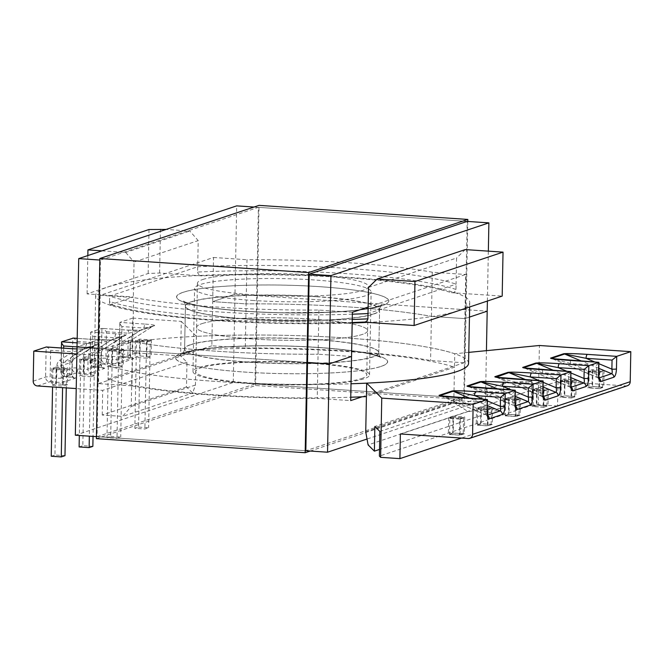 <?xml version="1.0" encoding="UTF-8"?>
<svg xmlns="http://www.w3.org/2000/svg" width="664" height="664" viewBox="0 0 664 664"><rect width="100%" height="100%" fill="white"/><g stroke="black" fill="none" stroke-linecap="round" stroke-linejoin="round"><path stroke-width="0.5" stroke-dasharray="3.32 2.49" d="M114.042 305.291L109.469 304.983L109.535 301.448L112.581 305.008L114.042 305.291A183.613 24.004 1.1 0 0 218.854 320.297A183.613 24.004 1.1 0 0 363.258 322.082L363.598 322.106M76.891 354.028L132.202 357.755L108.298 365.739L108.041 379.194A187.173 24.468 1.1 0 0 216.19 394.922A187.173 24.468 1.1 0 0 350.758 397.238M108.298 365.739A187.173 24.468 1.1 0 0 216.447 381.46A187.173 24.468 1.1 0 0 351.015 383.775M109.469 304.983L133.373 296.999L87.092 293.886L148.155 273.502L159.609 273.028L202.113 275.892A183.613 24.004 -178.9 0 1 346.517 277.676A183.613 24.004 -178.9 0 1 451.329 292.683C453.794 292.882 455.346 291.803 455.969 289.462L456.077 284.159A187.173 24.468 1.1 0 0 197.706 266.754L198.204 240.617L189.862 231.031L166.116 229.429M252.162 300.402A88.287 11.545 1.1 0 0 371.126 291.853A88.287 11.545 1.1 0 0 313.549 279.909A88.287 11.545 1.1 0 0 194.585 288.458A88.287 11.545 1.1 0 0 252.162 300.402M250.569 383.443A88.287 11.545 1.1 0 0 369.533 374.894A88.287 11.545 1.1 0 0 311.956 362.951A88.287 11.545 1.1 0 0 192.992 371.508A88.287 11.545 1.1 0 0 250.569 383.443M180.616 355.904L136.311 352.924A4.524 4.208 71.5 0 1 132.153 348.152L132.725 318.097L181.28 321.368L180.616 355.904L186.974 362.22L186.501 386.896L192.668 393.005L195.432 385.029L196.112 349.795A187.173 24.468 -178.9 0 1 346.334 351.48A187.173 24.468 -178.9 0 1 454.475 367.2L454.74 353.746L468.776 352.376M181.28 321.368L196.37 336.341A187.173 24.468 -178.9 0 1 346.591 338.017A187.173 24.468 -178.9 0 1 454.74 353.746M132.725 318.097L119.877 322.389L145.366 324.098A3.561 1.22 -86.1 0 0 144.055 328.049L121.91 326.555L121.404 353.082A0.963 0.896 -108.5 0 0 122.284 354.095L127.895 354.468L128.135 342.01A7.13 6.632 -108.5 0 1 131.165 336.374L144.055 328.049L152.836 326.215L131.754 339.835L118.74 344.176L139.83 330.556L128.575 333.22L115.677 341.545A7.13 6.632 71.5 0 0 112.648 347.181L112.407 359.639L106.796 359.265A0.963 0.896 71.5 0 1 105.916 358.245L106.423 331.726C104.372 329.485 102.87 328.373 101.916 328.381L90.76 332.1L116.25 333.818C123.238 334.357 126.367 334.897 125.62 335.444L112.614 339.785C110.365 340.234 105.593 340.242 98.289 339.819L77.19 338.391M145.366 324.098C152.355 324.638 155.476 325.177 154.737 325.725L141.731 330.066C139.482 330.514 134.701 330.531 127.405 330.099L101.916 328.381L101.335 358.435L90.188 362.162L90.76 332.1C90.221 332.589 90.902 333.984 92.794 336.274L92.288 362.801A0.963 0.896 -108.5 0 0 93.176 363.814L98.787 364.187L99.019 351.729A7.13 6.632 -108.5 0 1 102.049 346.093L114.947 337.768L123.728 335.934L102.638 349.546L89.632 353.895L110.722 340.275L99.459 342.931A3.561 1.22 93.9 0 0 98.463 339.794L98.463 339.794A3.561 1.22 93.9 0 0 98.289 339.819M77.107 342.865L87.142 343.537C94.13 344.068 97.251 344.616 96.512 345.164L85.98 348.675L76.991 348.974M627.414 385.718A4.524 4.208 71.5 0 1 625.895 385.908L558.017 381.335L400.375 433.957M571.538 397.968L559.852 397.18L564.184 395.727L575.879 396.516L571.538 397.968L571.862 381.186L560.175 380.397L564.508 378.953L576.203 379.742L571.862 381.186M543.667 407.273L531.972 406.484L536.313 405.032L548.007 405.82L543.667 407.273L543.99 390.49L532.296 389.702L536.636 388.257L548.323 389.046L543.99 390.49M599.418 388.656L587.723 387.876L592.056 386.423L603.75 387.212L599.418 388.656L599.741 371.882L588.047 371.093L592.379 369.649L604.074 370.437L599.741 371.882M492.256 424.429L480.562 423.64L476.229 425.093L487.924 425.881L492.256 424.429L492.58 407.654L480.885 406.866L480.562 423.64M520.128 415.124L508.441 414.336L504.101 415.788L515.795 416.577L520.128 415.124L520.451 398.35L508.757 397.562L508.441 414.336M464.385 433.733L452.69 432.945L448.358 434.397L460.044 435.186L464.385 433.733L464.709 416.959L453.014 416.17L452.69 432.945M558.017 381.335L557.544 406.011L461.48 438.074M365.731 431.832L453.802 402.434L468.004 411.555L503.287 408.119L503.76 383.443L531.847 380.704L531.374 405.38L379.393 456.11M531.374 405.38L538.263 404.708L539.4 345.496M557.544 406.011L538.263 404.708M531.847 380.704L379.866 431.442M503.76 383.443L374.861 426.471M503.287 408.119L379.526 449.437M468.004 411.555L368.097 444.905M453.802 402.434L454.475 367.2L366.412 396.599M108.041 379.194L131.945 371.217L131.264 406.443L122.583 416.403L192.668 393.005M196.37 336.341L196.112 349.795L131.945 371.217L132.202 357.755M195.432 385.029L131.264 406.443M186.501 386.896L102.215 415.025L122.583 416.403M102.215 415.025L102.688 390.357L76.227 388.573M186.974 362.22L102.688 390.357M146.769 358.162L135.074 357.373L139.415 355.929L151.102 356.717L146.769 358.162L147.093 341.387L135.398 340.599L139.739 339.146L151.425 339.935L147.093 341.387M118.897 367.466L107.203 366.677L111.535 365.233L123.23 366.022L118.897 367.466L119.221 350.692L107.526 349.903L111.859 348.451L123.554 349.239L119.221 350.692M91.018 376.77L79.331 375.982L83.664 374.537L95.359 375.326L91.018 376.77L91.341 359.996L79.655 359.207L83.988 357.755L95.682 358.543L91.341 359.996M67.487 384.63L55.793 383.842L51.46 385.286L63.146 386.074L67.487 384.63L67.803 367.848L56.116 367.059L55.793 383.842M455.969 289.462A187.173 24.468 1.1 0 0 347.82 273.734A187.173 24.468 1.1 0 0 197.598 272.049L197.706 266.754L133.539 288.168L133.373 296.999M352.352 314.197A187.173 24.468 -178.9 0 1 109.635 296.152L133.539 288.168L134.045 262.031L198.204 240.617M368.512 287.421L456.575 258.022L456.077 284.159L368.005 313.557M451.329 292.683L502.183 296.111M465.265 249.589L456.575 258.022M148.155 273.502L149.002 229.52M87.831 255.565L87.092 293.886M159.609 273.028L160.456 229.047M197.598 272.049C198.138 274.473 199.64 275.751 202.113 275.892M101.949 250.851L125.695 252.453L189.862 231.031M125.695 252.453L134.045 262.031M95.682 358.543L95.359 375.326M83.988 357.755L83.664 374.537M79.655 359.207L79.331 375.982M123.554 349.239L123.23 366.022M111.859 348.451L111.535 365.233M107.526 349.903L107.203 366.677M151.425 339.935L151.102 356.717M139.739 339.146L139.415 355.929M135.398 340.599L135.074 357.373M604.074 370.437L603.75 387.212M592.379 369.649L592.056 386.423M588.047 371.093L587.723 387.876M548.323 389.046L548.007 405.82M536.636 388.257L536.313 405.032M532.296 389.702L531.972 406.484M576.203 379.742L575.879 396.516M564.508 378.953L564.184 395.727M560.175 380.397L559.852 397.18M552.373 358.676L598.613 378.057C597.799 378.04 597.06 376.795 596.405 374.313A3.561 0.465 -178.9 0 1 598.729 374.795M598.745 362.353L596.579 365.25L596.405 374.313L570.592 363.498L551.618 358.361M598.978 377.932L551.826 358.56M569.762 360.403A3.561 1.22 -86.1 0 1 570.592 363.498L596.579 365.25M524.494 367.981L570.733 387.361C569.928 387.344 569.189 386.099 568.525 383.618A3.561 0.465 -178.9 0 1 570.849 384.099M570.874 371.657L568.699 374.554L568.525 383.618L542.72 372.803L523.747 367.665M571.106 387.236L523.954 367.864M541.882 369.707A3.561 1.22 -86.1 0 1 542.72 372.803L568.699 374.554M352.244 319.492A187.173 24.468 -178.9 0 1 217.684 317.176A187.173 24.468 -178.9 0 1 109.535 301.448L109.635 296.152M56.116 367.059L51.775 368.512L63.47 369.3L63.146 386.074M63.47 369.3L67.803 367.848M51.775 368.512L51.46 385.286M453.014 416.17L448.673 417.614L460.368 418.403L460.044 435.186M460.368 418.403L464.709 416.959M448.673 417.614L448.358 434.397M508.757 397.562L504.424 399.006L516.119 399.794L515.795 416.577M516.119 399.794L520.451 398.35M504.424 399.006L504.101 415.788M480.885 406.866L476.553 408.31L488.239 409.099L487.924 425.881M488.239 409.099L492.58 407.654M476.553 408.31L476.229 425.093M440.124 395.578L459.098 400.716L484.903 411.531C485.567 414.012 486.305 415.257 487.11 415.274L440.879 395.893M440.332 395.777L487.11 415.274A3.561 3.312 71.5 0 1 487.567 415.506M487.251 399.57L485.077 402.467L484.903 411.531A3.561 0.465 -178.9 0 1 487.227 412.012M458.26 397.62A3.561 1.22 -86.1 0 1 459.098 400.716L485.077 402.467M467.995 386.274L486.969 391.411L512.782 402.226C513.446 404.708 514.177 405.953 514.99 405.97L468.751 386.589M468.211 386.473L514.99 405.97A3.561 3.312 71.5 0 1 515.438 406.202M515.123 390.266L512.957 393.163L512.782 402.226A3.561 0.465 -178.9 0 1 515.106 402.708M486.139 388.315A3.561 1.22 -86.1 0 1 486.969 391.411L512.957 393.163M542.978 393.403A3.561 0.465 1.1 0 0 540.654 392.922L540.828 383.858L542.994 380.962M495.875 376.969L514.841 382.107L540.654 392.922C541.318 395.404 542.056 396.649 542.861 396.665L543.484 397.362M540.828 383.858L514.841 382.107A3.561 1.22 93.9 0 0 514.011 379.011M496.083 377.169L542.529 396.64M87.142 343.537A3.561 1.22 93.9 0 0 85.83 347.488L94.612 345.653L73.521 359.265L62.997 362.785L84.087 349.164L72.824 351.829L59.926 360.154A7.13 6.632 71.5 0 0 56.905 365.789L56.664 378.248L51.053 377.874A0.963 0.896 71.5 0 1 50.165 376.861L50.68 350.335C48.621 348.094 47.119 346.981 46.165 346.99L45.592 377.044A4.524 4.208 -108.5 0 0 49.742 381.817L55.361 382.198A7.13 0.93 -178.9 0 0 64.516 381.817L75.049 378.306A7.13 0.93 -178.9 0 0 70.84 377.027L65.23 376.646A4.524 4.208 71.5 0 1 61.071 371.873L61.652 341.819M63.644 348.135L63.18 372.512A0.963 0.896 -108.5 0 0 64.059 373.533L69.67 373.907L69.911 361.448A7.13 6.632 -108.5 0 1 72.94 355.813A3.561 1.27 -122.8 0 1 73.629 359.216L94.686 345.62L84.087 349.164A3.561 3.312 -108.5 0 1 84.784 348.832L95.317 345.313A3.561 3.312 -108.5 0 0 94.612 345.653M71.828 348.683A3.561 1.22 -86.1 0 1 72.824 351.829L50.68 350.335M77.314 341.445L99.459 342.931L86.561 351.264A7.13 6.632 71.5 0 0 83.54 356.9L83.299 369.358L77.688 368.985A0.963 0.896 71.5 0 1 76.8 367.964L77.314 341.445C75.256 339.204 73.754 338.092 72.799 338.101L72.227 368.155L61.071 371.873A3.561 0.465 1.1 0 0 60.856 372.031A3.561 0.465 1.1 0 0 63.18 372.512M102.049 346.093A3.561 1.27 -122.8 0 1 102.746 349.496L123.728 335.934A3.561 3.312 71.5 0 1 125.62 335.444M92.794 336.274L114.947 337.768A3.561 1.22 -86.1 0 1 116.25 333.818M105.916 358.245A3.561 0.465 1.1 0 0 101.335 358.435A4.524 4.208 -108.5 0 0 105.493 363.208L94.346 366.935A4.524 4.208 71.5 0 1 90.188 362.162A3.561 0.465 1.1 0 0 89.964 362.312L90.76 332.1M106.423 331.726L128.575 333.22A3.561 1.22 93.9 0 0 127.571 330.074L101.916 328.381M131.165 336.374A3.561 1.27 -122.8 0 1 131.854 339.777L152.911 326.19L139.83 330.556A3.561 3.312 71.5 0 1 140.536 330.224L127.571 330.074A3.561 1.22 93.9 0 0 127.405 330.099M121.91 326.555C120.018 324.264 119.337 322.87 119.877 322.389L119.08 352.601A3.561 0.465 1.1 0 0 121.404 353.082M138.577 427.085L148.595 427.757L144.876 429.002L134.858 428.33L138.577 427.085L140.245 340.192L150.263 340.864L148.595 427.757M150.263 340.864L146.553 342.109L136.527 341.429L134.858 428.33M136.527 341.429L140.245 340.192M146.553 342.109L144.876 429.002M110.705 436.389L120.723 437.061L117.005 438.306L106.987 437.634L110.705 436.389L112.374 349.496L122.392 350.169L120.723 437.061M122.392 350.169L118.673 351.414L108.655 350.733L106.987 437.634M108.655 350.733L112.374 349.496M118.673 351.414L117.005 438.306M84.494 358.801L94.52 359.473L90.802 360.718L80.784 360.037L84.494 358.801L82.826 445.693L92.852 446.374M94.52 359.473L93.043 436.414M79.107 446.938L82.826 445.693M80.784 360.037L79.331 435.493M90.802 360.718L89.35 436.165M56.623 368.105L66.641 368.777L62.931 370.022L52.904 369.35L56.623 368.105L54.954 454.998L64.972 455.678M66.641 368.777L66.275 387.901M51.236 456.243L54.954 454.998M52.904 369.35L52.564 386.979M62.931 370.022L62.59 387.651M491.418 408.584L487.7 409.821L477.682 409.148L481.392 407.903L491.418 408.584L491.111 424.479L487.393 425.715L477.374 425.043L481.093 423.806L491.111 424.479M481.392 407.903L481.093 423.806M477.682 409.148L477.374 425.043M487.7 409.821L487.393 425.715M463.547 417.888L463.24 433.783L453.213 433.111L453.52 417.216L463.547 417.888L459.828 419.125L459.521 435.02L449.503 434.347L453.213 433.111M459.828 419.125L449.802 418.453L449.503 434.347M449.802 418.453L453.52 417.216M459.521 435.02L463.24 433.783M519.289 399.28L518.982 415.174L508.964 414.502L509.271 398.599L519.289 399.28L515.571 400.517L515.272 416.411L505.246 415.739L508.964 414.502M515.571 400.517L505.553 399.844L505.246 415.739M505.553 399.844L509.271 398.599M515.272 416.411L518.982 415.174M547.161 389.976L543.451 391.212L533.424 390.54L537.143 389.295L547.161 389.976L546.862 405.87L543.144 407.107L533.117 406.434L536.836 405.189L546.862 405.87M537.143 389.295L536.836 405.189M533.424 390.54L533.117 406.434M543.451 391.212L543.144 407.107M575.041 380.671L571.322 381.908L561.296 381.236L565.014 379.991L575.041 380.671L574.734 396.566L571.015 397.802L560.997 397.13L564.707 395.885L574.734 396.566M565.014 379.991L564.707 395.885M561.296 381.236L560.997 397.13M571.322 381.908L571.015 397.802M602.912 371.367L599.194 372.604L589.175 371.931L592.894 370.686L602.912 371.367L602.605 387.261L592.587 386.581L588.868 387.826L598.886 388.498L602.605 387.261M592.894 370.686L592.587 386.581M589.175 371.931L588.868 387.826M599.194 372.604L598.886 388.498M367.723 322.38A187.082 24.46 1.1 0 0 458.069 310.802A187.082 24.46 1.1 0 0 469.738 302.577A187.082 24.46 1.1 0 0 315.956 275.535A187.082 24.46 1.1 0 0 107.302 287.172A187.082 24.46 1.1 0 0 95.633 295.397A187.082 24.46 1.1 0 0 352.177 323.011M468.568 363.332A187.082 24.46 1.1 0 0 314.786 336.291A187.082 24.46 1.1 0 0 106.14 347.928A187.082 24.46 1.1 0 0 94.471 356.153A187.082 24.46 1.1 0 0 351.015 383.767M96.388 438.655L255.582 385.518L464.368 399.579L467.788 221.452M255.582 385.518L259.043 205.367M310.204 451.047L464.368 399.579M97.044 436.68L254.993 383.958L258.387 207.342L100.438 260.072L97.044 436.68L305.83 450.748L463.779 398.026L467.174 221.411L258.387 207.342M254.993 383.958L463.779 398.026M100.438 260.072L99.824 260.031M202.786 279.494A85.523 11.18 -178.9 0 1 298.169 274.174A85.523 11.18 -178.9 0 1 368.462 286.533A85.523 11.18 -178.9 0 1 363.133 290.292A85.523 11.18 -178.9 0 1 267.75 295.613A85.523 11.18 -178.9 0 1 197.449 283.254A85.523 11.18 -178.9 0 1 202.786 279.494M201.939 323.642A85.523 11.18 -178.9 0 1 297.314 318.33A85.523 11.18 -178.9 0 1 367.615 330.689A85.523 11.18 -178.9 0 1 362.278 334.448A85.523 11.18 -178.9 0 1 266.903 339.76A85.523 11.18 -178.9 0 1 196.602 327.402A85.523 11.18 -178.9 0 1 201.939 323.642A85.523 11.18 1.1 0 0 196.602 327.402A85.523 11.18 1.1 0 0 266.903 339.76A85.523 11.18 1.1 0 0 362.278 334.448A85.523 11.18 1.1 0 0 367.615 330.689A85.523 11.18 1.1 0 0 297.314 318.33A85.523 11.18 1.1 0 0 201.939 323.642M362.121 396.798L464.045 362.776L464.891 318.62L469.456 317.101L464.891 318.62L431.434 316.371L464.891 318.62L465.738 274.473L368.13 307.05M464.045 362.776L430.587 360.519A190.651 24.925 1.1 0 0 245.29 348.036L246.136 303.888A190.651 24.925 -178.9 0 1 431.434 316.371A190.651 24.925 1.1 0 0 246.136 303.888L212.679 301.63L246.136 303.888L246.983 259.732A190.651 24.925 -178.9 0 1 432.281 272.215L465.738 274.473M352.385 312.304L318.928 310.055A190.651 24.925 -178.9 0 1 133.63 297.572L100.173 295.314L213.526 257.474L212.679 301.63L234.981 294.185L487.193 311.175L234.981 294.185L236.674 205.881M98.123 348.334L307.523 362.444L98.123 348.334M100.173 295.314L99.326 339.47L132.783 341.719L99.326 339.47L77.024 346.915L99.326 339.47L98.48 383.626L131.937 385.875L132.783 341.719A190.651 24.925 1.1 0 0 318.081 354.211A190.651 24.925 -178.9 0 1 132.783 341.719L133.63 297.572M254.013 207.043L467.174 221.411M487.384 301.049L488.347 251.141M351.538 356.46L318.081 354.211L351.538 356.46M432.281 272.215L430.587 360.519M213.526 257.474L246.983 259.732M318.928 310.055L317.234 398.358L350.692 400.616M361.432 378.604A85.523 11.18 1.1 0 0 366.769 374.845A85.523 11.18 1.1 0 0 296.468 362.478A85.523 11.18 1.1 0 0 201.084 367.798A85.523 11.18 1.1 0 0 195.755 371.558A85.523 11.18 1.1 0 0 266.048 383.916A85.523 11.18 1.1 0 0 361.432 378.604M245.29 348.036L211.833 345.786L212.679 301.63L234.981 294.185L233.28 382.489L485.492 399.487L367.034 439.029M305.83 450.748L96.429 436.638M486.43 350.658L485.492 399.487M75.331 435.219L233.28 382.489M211.833 345.786L98.48 383.626M131.937 385.875A190.651 24.925 1.1 0 0 317.234 398.358M247.938 362.004A97.11 12.699 1.1 0 0 378.779 352.601A97.11 12.699 1.1 0 0 315.45 339.462A97.11 12.699 1.1 0 0 184.6 348.866A97.11 12.699 1.1 0 0 247.938 362.004M318.438 347.421A106.19 13.886 -178.9 0 1 381.07 366.445A106.19 13.886 -178.9 0 1 244.601 372.064A106.19 13.886 -178.9 0 1 181.969 353.032A106.19 13.886 -178.9 0 1 318.438 347.421M316.272 296.725A97.11 12.699 -178.9 0 1 379.601 309.856A97.11 12.699 -178.9 0 1 248.751 319.259A97.11 12.699 -178.9 0 1 185.422 306.129A97.11 12.699 -178.9 0 1 316.272 296.725M245.771 311.308A106.19 13.886 1.1 0 0 382.232 305.697A106.19 13.886 1.1 0 0 319.6 286.665A106.19 13.886 1.1 0 0 183.139 292.276A106.19 13.886 1.1 0 0 245.771 311.308M76.8 367.964A3.561 0.465 1.1 0 0 72.227 368.155A4.524 4.208 -108.5 0 0 76.377 372.927L65.23 376.646A3.561 1.22 -86.1 0 1 65.055 376.671A3.561 1.22 -86.1 0 1 64.059 373.533M132.153 348.152L119.296 352.443L119.877 322.389M625.895 385.908L468.253 438.531M77.688 368.985A3.561 1.22 93.9 0 1 76.377 372.927L81.996 373.309A3.561 1.22 93.9 0 0 83.299 369.358A3.561 0.465 1.1 0 0 87.88 369.167L88.121 356.709L101.127 352.368L100.886 364.827L87.88 369.167A3.561 3.312 71.5 0 0 91.151 372.927A7.13 0.93 -178.9 0 1 81.996 373.309M91.151 372.927L104.157 368.586A3.561 3.312 71.5 0 1 100.886 364.827A3.561 0.465 1.1 0 0 101.111 364.669A3.561 0.465 1.1 0 0 98.787 364.187A3.561 1.22 -86.1 0 0 99.783 367.333L94.172 366.951A3.561 1.22 -86.1 0 1 93.176 363.814M92.288 362.801A3.561 0.465 1.1 0 1 89.964 362.312C90.121 364.959 91.524 366.503 94.172 366.951A3.561 1.22 -86.1 0 0 94.346 366.935L99.957 367.308A7.13 0.93 -178.9 0 1 104.157 368.586M106.796 359.265A3.561 1.22 93.9 0 1 105.493 363.208L111.104 363.59A3.561 1.22 93.9 0 0 112.407 359.639A3.561 0.465 1.1 0 0 116.988 359.456L117.229 346.99L130.235 342.649L129.995 355.107L116.988 359.456A3.561 3.312 71.5 0 0 120.267 363.208A7.13 0.93 -178.9 0 1 111.104 363.59M120.267 363.208L133.273 358.867A3.561 3.312 71.5 0 1 129.995 355.107A3.561 0.465 1.1 0 0 130.219 354.958A3.561 0.465 1.1 0 0 127.895 354.468A3.561 1.22 -86.1 0 0 128.899 357.614L123.28 357.232A3.561 1.22 -86.1 0 1 122.284 354.095M136.311 352.924L123.454 357.215L129.065 357.589A7.13 0.93 -178.9 0 1 133.273 358.867M37.358 385.95L49.742 381.817A3.561 1.22 -86.1 0 0 51.053 377.874M123.454 357.215A4.524 4.208 71.5 0 1 119.296 352.443A3.561 0.465 1.1 0 0 119.08 352.601C119.238 355.24 120.64 356.784 123.28 357.232A3.561 1.22 -86.1 0 0 123.454 357.215M539.251 380.671L543.193 382.323M594.994 362.063L598.936 363.714M567.122 371.367L571.065 373.019M598.845 368.362L581.689 361.166M570.974 377.667L553.809 370.471M543.102 386.971L525.938 379.775M543.227 396.541L496.622 377.285M598.613 378.057A3.561 3.312 71.5 0 1 599.061 378.289M570.733 387.361A3.561 3.312 71.5 0 1 571.189 387.593M542.861 396.665A3.561 3.312 71.5 0 1 543.318 396.898M72.94 355.813L85.83 347.488L77.024 346.89M59.926 360.154A3.561 1.27 -122.8 0 0 62.997 362.785A3.561 3.312 -108.5 0 0 61.478 365.598L72.011 362.087L71.77 374.546L61.246 378.065L61.478 365.598A3.561 0.465 -178.9 0 1 56.905 365.789M77.19 338.358L100.397 339.91L111.419 339.943A3.561 3.312 71.5 0 0 110.722 340.275L123.728 335.934M33.2 381.186L45.592 377.044A3.561 0.465 1.1 0 1 50.165 376.861M487.442 400.94L483.5 399.28M515.314 391.627L511.38 389.976M470.187 398.383L487.351 405.579M498.066 389.079L515.231 396.275M75.049 378.306A3.561 3.312 -108.5 0 1 71.77 374.546A3.561 0.465 1.1 0 0 71.994 374.388A3.561 0.465 1.1 0 0 69.67 373.907A3.561 1.22 93.9 0 0 70.674 377.052A3.561 1.22 93.9 0 0 70.84 377.027M69.911 361.448A3.561 0.465 -178.9 0 1 72.235 361.93A3.561 0.465 -178.9 0 1 72.011 362.087A3.561 3.312 -108.5 0 1 73.521 359.265A3.561 1.27 -122.8 0 0 73.629 359.216L72.235 361.93L71.994 374.388C72.7 376.704 73.33 377.725 73.887 377.467L65.055 376.671C62.416 376.222 61.013 374.679 60.856 372.031L61.312 347.977M55.361 382.198A3.561 1.22 -86.1 0 0 56.664 378.248A3.561 0.465 1.1 0 0 61.246 378.065A3.561 3.312 -108.5 0 0 64.516 381.817M96.512 345.164A3.561 3.312 -108.5 0 0 95.317 345.313L94.686 345.62M85.98 348.675A3.561 3.312 -108.5 0 0 84.784 348.832L76.991 348.94M83.54 356.9A3.561 0.465 1.1 0 0 88.121 356.709A3.561 3.312 71.5 0 1 89.632 353.895A3.561 1.27 -122.8 0 1 86.561 351.264M99.957 367.308A3.561 1.22 -86.1 0 1 99.783 367.333L102.995 367.748C102.895 368.445 102.273 367.416 101.111 364.669L101.343 352.211A3.561 0.465 1.1 0 1 101.127 352.368A3.561 3.312 71.5 0 1 102.638 349.546A3.561 1.27 -122.8 0 0 102.746 349.496L101.343 352.211A3.561 0.465 1.1 0 0 99.019 351.729M123.794 335.909L111.419 339.943A3.561 3.312 71.5 0 1 112.614 339.785M112.648 347.181A3.561 0.465 1.1 0 0 117.229 346.99A3.561 3.312 71.5 0 1 118.74 344.176A3.561 1.27 -122.8 0 1 115.677 341.545M129.065 357.589A3.561 1.22 -86.1 0 1 128.899 357.614L132.111 358.029C132.012 358.726 131.381 357.697 130.219 354.958L130.459 342.491A3.561 0.465 1.1 0 1 130.235 342.649A3.561 3.312 71.5 0 1 131.754 339.835A3.561 1.27 -122.8 0 0 131.854 339.777L130.459 342.491A3.561 0.465 1.1 0 0 128.135 342.01M152.836 326.215A3.561 3.312 71.5 0 1 153.542 325.883L140.536 330.224A3.561 3.312 71.5 0 1 141.731 330.066M152.911 326.19L153.542 325.883A3.561 3.312 71.5 0 1 154.737 325.725M183.305 292.293A106.016 13.861 -178.9 0 1 319.542 286.682A106.016 13.861 -178.9 0 1 382.066 305.681A106.016 13.861 -178.9 0 1 245.829 311.291A106.016 13.861 -178.9 0 1 183.305 292.293M373.55 313.947A97.11 12.699 1.1 0 0 379.601 309.681A97.11 12.699 1.1 0 0 299.788 295.646A97.11 12.699 1.1 0 0 191.489 301.68A97.11 12.699 1.1 0 0 185.43 305.955A97.11 12.699 1.1 0 0 265.251 319.99A97.11 12.699 1.1 0 0 373.55 313.947M190.659 344.774A97.11 12.699 -178.9 0 1 298.958 338.74A97.11 12.699 -178.9 0 1 378.779 352.775A97.11 12.699 -178.9 0 1 372.72 357.041A97.11 12.699 -178.9 0 1 264.421 363.083A97.11 12.699 -178.9 0 1 184.6 349.048A97.11 12.699 -178.9 0 1 190.659 344.774M380.904 366.437A106.016 13.861 1.1 0 0 318.371 347.438A106.016 13.861 1.1 0 0 182.135 353.049A106.016 13.861 1.1 0 0 244.667 372.047A106.016 13.861 1.1 0 0 380.904 366.437M352.186 322.555L218.68 320.314C169.635 316.911 134.269 311.806 112.581 305.008M378.779 352.601C379.102 355.248 379.767 356.892 380.754 357.531C380.987 357.796 380.762 356.701 370.62 354.144C358.386 351.289 340.848 349.065 317.998 347.479C284.151 345.33 252.27 345.238 222.357 347.206C210.031 348.094 200.146 349.264 192.701 350.725L182.442 353.721C183.455 353.123 184.177 351.505 184.6 348.866L185.422 306.129C185.098 303.481 184.443 301.829 183.447 301.199C183.214 300.925 183.438 302.02 193.589 304.585C205.815 307.44 223.353 309.656 246.203 311.25C280.05 313.4 311.931 313.491 341.844 311.524C354.178 310.636 364.063 309.457 371.508 307.996L381.767 305C380.746 305.606 380.032 307.224 379.601 309.856L378.779 352.601M369.533 374.894L371.126 291.853M192.992 371.508L194.585 288.458M599.227 378.754L598.289 378.032M571.355 388.058L570.409 387.336M486.795 415.249L487.733 415.971M514.666 405.945L515.604 406.667M379.601 309.681C380.024 307.108 380.721 305.54 381.692 304.967L379.078 306.062C375.791 307.183 370.578 308.262 363.44 309.299C353.796 310.661 341.968 311.657 327.958 312.279L280.988 312.736C248.402 311.956 221.867 309.764 201.383 306.154C186.476 303.406 183.056 301.008 183.521 301.157C183.895 300.684 184.526 302.286 185.43 305.955L184.6 349.048C183.563 352.684 182.866 354.261 182.509 353.763L185.131 352.667C202.254 346.824 258.703 344.159 306.834 346.84C334.697 348.351 355.921 350.791 370.504 354.153C380.887 356.792 380.904 357.846 380.679 357.564C379.733 356.958 379.094 355.364 378.779 352.775L379.601 309.681M469.738 302.577L469.656 306.967M95.633 295.397L94.471 356.153M368.462 286.533L366.769 374.845M197.449 283.254L195.755 371.558"/><path stroke-width="1" d="M73.272 338.134L61.652 341.819L61.312 347.977M76.991 348.974L71.654 348.708A3.561 1.22 -86.1 0 1 71.828 348.683L46.372 346.973L33.781 351.123L76.891 354.028M351.015 383.775A187.173 24.468 1.1 0 0 366.669 383.145L381.758 398.118L473.158 404.276L487.251 399.57L487.011 412.17A3.561 0.465 -178.9 0 0 487.227 412.012L487.393 399.545L457.928 397.595A3.561 1.22 -86.1 0 1 458.094 397.57A3.561 1.22 -86.1 0 1 458.26 397.62M487.351 405.579L500.125 410.933C500.805 410.418 500.897 408.891 500.39 406.36A3.561 0.465 1.1 0 0 504.972 406.177L505.213 393.578L475.889 391.602C462.874 390.789 454.94 390.581 452.093 390.988L439.078 395.329C438.945 395.918 445.229 396.674 457.928 397.595M475.889 391.602A3.561 1.22 93.9 0 0 474.577 395.545L500.565 397.296L505.213 393.578L515.123 390.266L514.882 402.865A3.561 0.465 -178.9 0 0 515.106 402.708L515.264 390.241L485.799 388.291A3.561 1.22 -86.1 0 1 485.973 388.266A3.561 1.22 -86.1 0 1 486.139 388.315M515.231 396.275L527.996 401.629C528.677 401.114 528.768 399.587 528.262 397.055A3.561 0.465 1.1 0 0 532.843 396.873L533.084 384.273L503.76 382.298C490.746 381.485 482.811 381.277 479.964 381.684L466.958 386.025C466.817 386.614 473.1 387.369 485.799 388.291M503.76 382.298A3.561 1.22 93.9 0 0 502.457 386.24L528.436 387.992L533.084 384.273L542.994 380.962L542.754 393.561A3.561 0.465 1.1 0 0 542.978 393.403L543.135 380.937L513.67 378.986C500.971 378.065 494.688 377.31 494.829 376.72L507.835 372.379C510.691 371.973 518.617 372.172 531.632 372.994L560.964 374.969L560.715 387.568A3.561 0.465 -178.9 0 1 556.141 387.751L556.316 378.688L560.964 374.969L570.874 371.657L570.849 384.099A3.561 0.465 -178.9 0 1 570.633 384.257C570.7 388.689 571.48 390.897 572.966 390.872L585.972 386.523C587.474 385.552 588.346 382.796 588.594 378.264A3.561 0.465 1.1 0 1 584.013 378.447C584.519 380.978 584.428 382.505 583.739 383.02L570.974 377.667M570.633 384.257L570.874 371.657L541.542 369.682C528.843 368.761 522.568 368.005 522.701 367.416L535.715 363.075C538.562 362.668 546.497 362.868 559.511 363.681A3.561 1.22 93.9 0 0 558.2 367.632L567.122 371.367M581.689 361.166L564.632 354.02L586.08 358.328A3.561 1.22 93.9 0 1 587.383 354.377C574.368 353.563 566.433 353.364 563.587 353.771L550.581 358.112C550.439 358.701 556.722 359.456 569.421 360.378L598.886 362.328L598.729 374.795A3.561 0.465 -178.9 0 1 598.505 374.952L598.745 362.353L588.835 365.665L588.594 378.264M468.776 352.376L539.4 345.496L630.8 351.654L616.707 356.352L616.466 368.96A3.561 0.465 1.1 0 1 611.884 369.142C612.391 371.674 612.299 373.201 611.619 373.716L598.845 368.362M473.158 404.276L472.585 434.331A4.524 4.208 71.5 0 1 468.253 438.531L400.375 433.957L399.902 458.633L380.621 457.33L381.758 398.118M630.8 351.654L630.219 381.709A4.524 4.208 71.5 0 1 627.414 385.718L469.772 438.34M461.48 438.074L399.902 458.633M379.526 449.437L374.388 451.146L374.861 426.471L379.866 431.442L379.393 456.11L380.621 457.33M350.758 397.238A187.173 24.468 1.1 0 0 366.412 396.599L365.731 431.832L368.097 444.905L374.388 451.146M76.227 388.573L37.358 385.95A4.524 4.208 -108.5 0 1 33.2 381.186L33.781 351.123M352.186 322.555L363.258 322.082C365.731 322.281 367.275 321.202 367.906 318.853L368.005 313.557A187.173 24.468 -178.9 0 1 352.352 314.197M503.03 252.129L502.183 296.111L414.112 325.509L414.958 281.528L503.03 252.129L465.265 249.589L377.202 278.988L368.512 287.421L368.005 313.557M363.598 322.106L414.112 325.509M414.958 281.528L377.202 278.988M166.116 229.429L149.002 229.52L87.939 249.905L87.831 255.565M87.939 249.905L101.949 250.851M551.826 358.56L552.373 358.676M598.936 363.714L611.884 369.142L612.059 360.079L616.707 356.352L587.383 354.377M523.954 367.864L524.494 367.981M553.809 370.471L536.753 363.324L558.2 367.632L584.187 369.383L588.835 365.665L559.511 363.681M543.227 396.541L555.868 392.324C556.556 391.81 556.648 390.283 556.141 387.751L543.193 382.323M525.938 379.775L508.881 372.628L530.328 376.936A3.561 1.22 -86.1 0 1 531.632 372.994M366.412 396.599L366.669 383.145M483.5 399.28L474.577 395.545L453.13 391.237L470.187 398.383M440.879 395.893L440.332 395.777M511.38 389.976L502.457 386.24L481.01 381.933L498.066 389.079M468.751 386.589L468.211 386.473M507.835 372.379A3.561 3.312 -108.5 0 1 508.881 372.628L496.083 377.169M77.107 342.865L61.652 341.819C61.113 342.309 61.794 343.703 63.686 345.994L63.644 348.135M93.043 436.414L92.852 446.374L89.134 447.611L79.107 446.938L79.331 435.493M89.35 436.165L89.134 447.611M66.275 387.901L64.972 455.678L61.262 456.915L51.236 456.243L52.564 386.979M62.59 387.651L61.262 456.915M351.015 383.767A187.082 24.46 1.1 0 0 456.898 371.558A187.082 24.46 1.1 0 0 468.568 363.332L469.656 306.967M352.177 323.011A187.082 24.46 1.1 0 0 367.723 322.38M467.788 221.452L467.829 219.435L259.043 205.367L99.849 258.512L308.635 272.572L305.174 452.724L310.204 451.047M99.849 258.512L96.388 438.655L305.174 452.724M467.829 219.435L308.635 272.572M488.347 251.141L488.887 222.872L467.174 221.411L309.225 274.132L305.83 450.748L327.543 452.209L367.034 439.029M486.43 350.658L487.193 311.175L469.456 317.101L487.193 311.175L487.384 301.049M96.429 436.638L75.331 435.219L77.024 346.915L98.123 348.334L77.024 346.915L78.725 258.603L99.824 260.031M309.225 274.132L330.938 275.601L488.887 222.872M368.13 307.05L352.385 312.304L351.538 356.46L329.236 363.905L307.523 362.444L329.236 363.905L330.938 275.601M78.725 258.603L236.674 205.881L254.013 207.043M362.121 396.798L350.692 400.616L351.538 356.46L329.236 363.905L327.543 452.209M77.19 338.391L72.799 338.101M71.654 348.708L46.165 346.99M598.978 377.932L611.619 373.716A3.561 3.312 71.5 0 1 613.843 377.218C615.345 376.247 616.225 373.492 616.466 368.96M613.843 377.218L600.837 381.568C599.351 381.592 598.571 379.385 598.505 374.952M543.102 386.971L555.868 392.324A3.561 3.312 71.5 0 1 558.1 395.835C559.603 394.856 560.474 392.1 560.715 387.568M558.1 395.835L545.094 400.176C543.609 400.201 542.828 397.993 542.754 393.561M532.843 396.873C532.603 401.405 531.731 404.16 530.221 405.14L517.214 409.481C515.729 409.505 514.957 407.298 514.882 402.865M504.972 406.177C504.731 410.717 503.851 413.473 502.349 414.444L489.343 418.785C487.857 418.81 487.077 416.602 487.011 412.17M630.219 381.709L472.585 434.331M556.316 378.688L530.328 376.936L539.251 380.671M612.059 360.079L586.08 358.328L594.994 362.063M571.065 373.019L584.013 378.447L584.187 369.383M563.587 353.771A3.561 3.312 71.5 0 1 564.632 354.02L551.618 358.361A3.561 3.312 71.5 0 0 550.581 358.112M535.715 363.075A3.561 3.312 71.5 0 1 536.753 363.324L523.747 367.665A3.561 3.312 71.5 0 0 522.701 367.416M571.106 387.236L583.739 383.02A3.561 3.312 71.5 0 1 585.972 386.523M496.622 377.285L495.875 376.969A3.561 3.312 -108.5 0 0 494.829 376.72M599.061 378.289A3.561 3.312 71.5 0 1 600.837 381.568M571.189 387.593A3.561 3.312 71.5 0 1 572.966 390.872M543.318 396.898A3.561 3.312 71.5 0 1 545.094 400.176M77.024 346.89L63.686 345.994M367.906 318.853A187.173 24.468 -178.9 0 1 352.244 319.492M500.565 397.296L500.39 406.36L487.442 400.94M528.436 387.992L528.262 397.055L515.314 391.627M502.349 414.444A3.561 3.312 71.5 0 0 500.125 410.933L487.484 415.149M439.078 395.329A3.561 3.312 71.5 0 1 440.124 395.578L453.13 391.237A3.561 3.312 71.5 0 0 452.093 390.988M530.221 405.14A3.561 3.312 71.5 0 0 527.996 401.629L515.355 405.845M466.958 386.025A3.561 3.312 71.5 0 1 467.995 386.274L481.01 381.933A3.561 3.312 71.5 0 0 479.964 381.684M487.567 415.506A3.561 3.312 71.5 0 1 489.343 418.785M515.438 406.202A3.561 3.312 71.5 0 1 517.214 409.481M551.917 358.601L598.886 362.328M598.729 374.795L599.227 378.754L598.289 378.032M524.045 367.906L571.007 371.632M570.849 384.099L571.355 388.058L570.409 387.336M486.795 415.249L487.733 415.971L487.227 412.012M487.393 399.545L440.423 395.819M514.666 405.945L515.604 406.667L515.106 402.708M515.264 390.241L468.294 386.514M542.538 396.64L543.484 397.362L542.978 393.403M496.174 377.21L543.135 380.937M76.991 348.94L71.828 348.683M77.19 338.358L73.007 338.076"/></g></svg>
